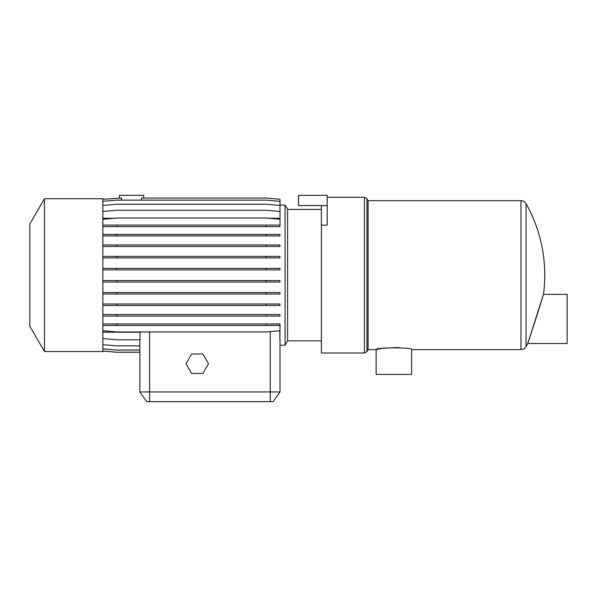 <?xml version="1.0" encoding="UTF-8"?>
<svg xmlns="http://www.w3.org/2000/svg" width="597" height="597" viewBox="0 0 597 597"><rect width="100%" height="100%" fill="white"/><g stroke="black" fill="none" stroke-linecap="round" stroke-linejoin="round"><path stroke-width="0.9" d="M327.216 197.271L364.446 197.271L364.446 353.006L321.373 353.006L321.373 205.54L298.5 205.54L298.5 195.323L327.216 195.323L327.216 205.54L321.373 205.54M280.008 205.055L285.067 205.055L287.597 209.435L287.597 340.842L321.373 340.842M285.067 205.055L285.067 345.223L287.597 340.842M279.844 332.178L279.844 338.589L280.008 332.178L279.299 330.805M143.735 198.047L143.735 195.323L119.4 195.323L119.4 198.047M121.572 200.122L121.572 198.047L102.856 199.256M102.856 201.323L116.654 200.122L266.21 200.122L280.008 201.323L280.008 199.256L266.21 198.047L141.564 198.047L141.564 200.122M44.454 275.142L44.454 351.551L102.856 351.551L102.856 198.726L44.454 198.726L44.454 275.142M44.454 198.726L29.85 224.017L29.85 326.26L44.454 351.551M368.095 275.142L368.095 349.603L366.968 351.551L366.968 198.726L368.095 200.674L368.095 275.142M368.095 349.603L376.125 349.603L376.125 374.423L411.654 374.423L411.654 349.603C412.758 347.275 375.028 347.275 376.125 349.603L381.296 348.544M382.878 348.282L397.199 347.529M397.393 347.536L399.05 347.633M542.628 297.216L543.494 294.366L567.15 294.366L567.15 343.521L527.763 343.521A146.004 146.004 0 0 1 526.069 346.618L526.069 203.659A146.004 146.004 0 0 1 543.494 294.366L527.763 343.521L535.852 318.94M536.113 318.119L542.307 298.246M191.652 353.984L186.033 363.715L191.652 373.446L202.89 373.446L208.51 363.715L202.89 353.984L191.652 353.984M102.856 351.029L116.654 352.23L139.84 352.23L139.84 391.945L280.008 391.945L273.187 401.677L146.653 401.677L139.84 391.945L139.84 339.783M102.856 330.745L116.654 331.954L266.21 331.954L280.008 330.745L280.008 325.462L266.21 325.462L266.21 323.932L280.008 323.932L280.008 325.462M102.856 338.574L116.654 339.783L140.004 339.783L140.004 332.178L102.856 332.178M102.856 344.67L116.654 345.879L139.84 345.879M102.856 348.849L116.654 350.058L139.84 350.058M102.856 350.991L116.654 352.2L139.84 352.2M102.856 323.932L116.654 323.932L116.654 325.462L266.21 325.462M116.654 323.932L266.21 323.932M266.21 316.097L280.008 316.097L280.008 314.567L266.21 314.567L266.21 316.097L116.654 316.097L116.654 314.567L266.21 314.567M266.21 305.522L280.008 305.522L280.008 304L266.21 304L266.21 305.522L116.654 305.522L116.654 304L266.21 304M266.21 294.067L280.008 294.067L280.008 292.537L266.21 292.537L266.21 294.067L116.654 294.067L116.654 292.537L266.21 292.537M266.21 282.075L280.008 282.075L280.008 280.545L266.21 280.545L266.21 282.075L116.654 282.075L116.654 280.545L266.21 280.545M266.21 269.896L280.008 269.896L280.008 268.374L266.21 268.374L266.21 269.896L116.654 269.896L116.654 268.374L266.21 268.374M266.21 257.911L280.008 257.911L280.008 256.389L266.21 256.389L266.21 257.911L116.654 257.911L116.654 256.389L266.21 256.389M266.21 246.479L280.008 246.479L280.008 244.957L266.21 244.957L266.21 246.479L116.654 246.479L116.654 244.957L266.21 244.957M266.21 235.942L280.008 235.942L280.008 234.42L266.21 234.42L266.21 235.942L116.654 235.942L116.654 234.42L266.21 234.42M102.856 225.091L116.654 225.091L116.654 226.621L280.008 226.621L280.008 225.091L266.21 225.091L266.21 226.621M116.654 225.091L266.21 225.091M102.856 219.256L116.654 218.047L266.21 218.047L280.008 219.256L280.008 225.091M102.856 211.48L116.654 210.271L266.21 210.271L280.008 211.48L280.008 218.263L268.65 218.263M102.856 205.443L116.654 204.234L266.21 204.234L280.008 205.443L280.008 211.48M102.856 226.621L116.654 226.621M102.856 235.942L116.654 235.942M102.856 234.42L116.654 234.42M102.856 246.479L116.654 246.479M102.856 244.957L116.654 244.957M102.856 257.911L116.654 257.911M102.856 256.389L116.654 256.389M102.856 269.896L116.654 269.896M102.856 268.374L116.654 268.374M102.856 282.075L116.654 282.075M102.856 280.545L116.654 280.545M102.856 294.067L116.654 294.067M102.856 292.537L116.654 292.537M102.856 305.522L116.654 305.522M102.856 304L116.654 304M102.856 316.097L116.654 316.097M102.856 314.567L116.654 314.567M102.856 325.462L116.654 325.462M280.008 338.798L280.008 391.945L280.008 345.223L285.067 345.223M114.214 218.263L102.856 218.263M280.008 201.323L280.008 205.443M321.373 225.173L327.216 225.173L327.216 205.54M411.654 349.603L520.972 349.603L520.972 200.674C523.211 200.756 524.905 201.749 526.069 203.659M149.571 401.677L149.571 331.954M270.269 331.596L270.269 401.677M364.446 353.006L366.968 351.551M526.069 346.618C524.905 348.529 523.211 349.529 520.972 349.603M368.095 200.674L520.972 200.674M364.446 197.271L366.968 198.726M287.597 209.435L321.373 209.435"/></g></svg>
